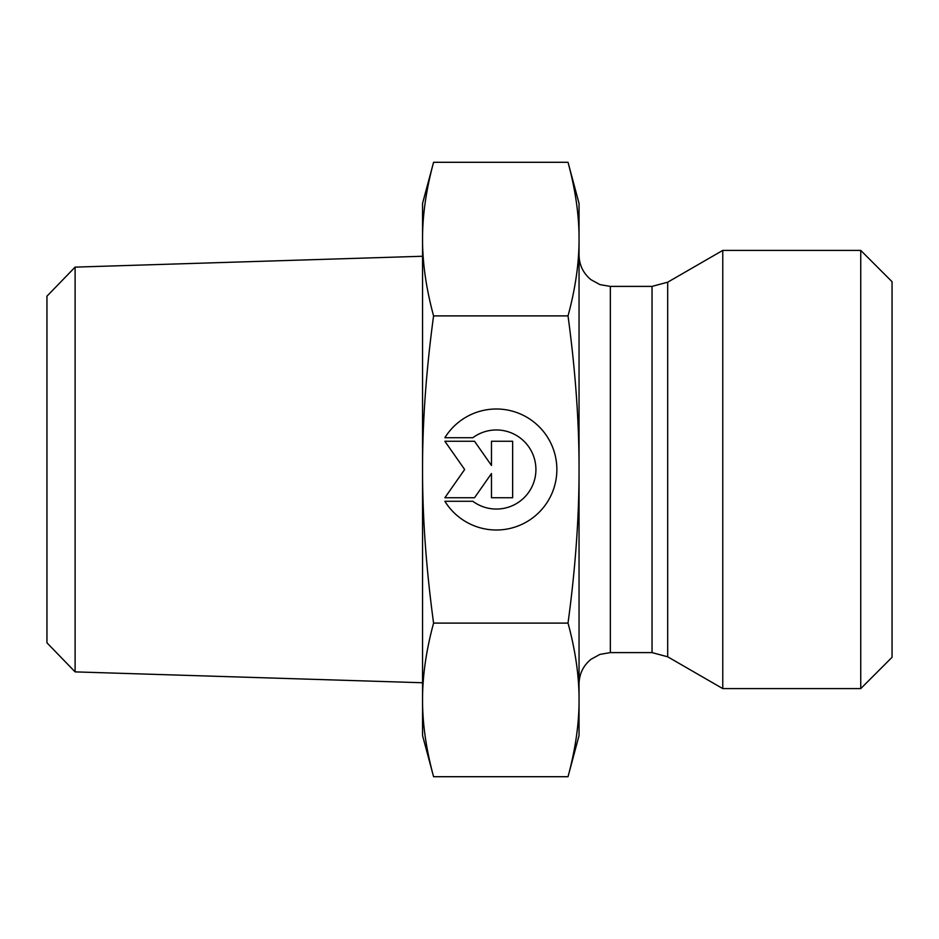 <?xml version="1.0" encoding="UTF-8"?>
<svg xmlns="http://www.w3.org/2000/svg" width="939" height="939" viewBox="0 0 939 939"><rect width="100%" height="100%" fill="white"/><g stroke="black" fill="none" stroke-linecap="round" stroke-linejoin="round"><path stroke-width="1.41" d="M444.875 437.727A60.495 60.495 0 0 1 535.7 423.536A60.495 60.495 0 0 1 535.7 515.464A60.495 60.495 0 0 1 444.875 501.273L472.833 501.273A39.532 39.532 0 0 0 525.664 442.962A39.532 39.532 0 0 0 472.833 437.727L444.875 437.727M491.473 441.26L512.647 441.26L512.647 497.74L491.473 497.74L491.473 473.538L474.524 497.74L444.875 497.74L464.652 469.5L444.875 441.26L474.524 441.26L491.473 465.462L491.473 441.26M75.108 267.122L46.95 296.172L46.95 642.828L75.108 671.878L75.108 267.122L422.55 256.253M433.583 162.294C426.165 189.643 422.491 215.242 422.55 239.093L422.55 203.446L433.583 162.294L568.025 162.294C575.454 189.772 579.128 215.371 579.046 239.093L579.046 699.907C579.128 676.186 575.454 650.586 568.025 623.109C575.454 568.154 579.128 516.943 579.046 469.5C579.128 422.057 575.454 370.846 568.025 315.891C575.454 288.414 579.128 262.814 579.046 239.093L579.046 203.446L568.025 162.294M433.583 315.891C426.165 370.6 422.491 421.799 422.55 469.5L422.55 239.093C422.491 262.943 426.165 288.543 433.583 315.891L568.025 315.891M433.583 623.109C426.165 650.457 422.491 676.057 422.55 699.907L422.55 469.5C422.491 517.201 426.165 568.4 433.583 623.109L568.025 623.109M433.583 776.706L422.55 735.554L422.55 699.907C422.491 723.758 426.165 749.357 433.583 776.706L568.025 776.706C575.454 749.228 579.128 723.629 579.046 699.907L579.046 735.554L568.025 776.706M667.688 656.795L722.772 688.604L722.772 250.396L667.688 282.205L652.042 286.395L652.042 652.605L667.688 656.795L667.688 282.205M860.746 688.604L892.05 657.3L892.05 281.7L860.746 250.396L860.746 688.604L722.772 688.604M652.042 652.605L610.35 652.605L610.35 286.395L652.042 286.395M75.108 671.878L422.55 682.747M610.35 286.395L599.974 284.623L590.971 279.681C583.248 273.308 579.269 265.115 579.046 255.091M610.35 652.605L599.974 654.377L590.971 659.319C583.248 665.692 579.269 673.885 579.046 683.909M860.746 250.396L722.772 250.396"/></g></svg>
